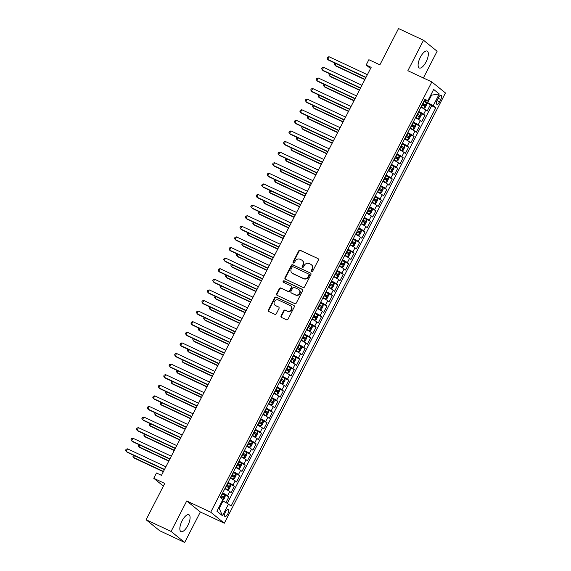 <?xml version="1.0" encoding="UTF-8"?>
<svg xmlns="http://www.w3.org/2000/svg" width="571" height="571" viewBox="0 0 571 571"><rect width="100%" height="100%" fill="white"/><g stroke="black" fill="none" stroke-linecap="round" stroke-linejoin="round"><path stroke-width="0.86" d="M311.638 271.525A0.821 0.757 -51 0 0 312.694 271.118L318.375 260.062A1.171 1.078 -51 0 0 317.926 258.563L300.275 250.298A1.171 1.078 -51 0 0 298.754 250.876L293.073 261.925A0.821 0.757 -51 0 0 293.387 262.981A0.821 0.757 -51 0 0 294.45 262.574L295.186 261.14A3.754 3.447 -51 0 1 300.032 259.284L301.502 259.969A3.754 3.447 -51 0 1 302.937 264.773L302.202 266.2A0.821 0.757 -51 0 0 302.509 267.249A0.821 0.757 -51 0 0 303.572 266.843L304.307 265.415A3.754 3.447 -51 0 1 309.154 263.552L310.631 264.245A3.754 3.447 -51 0 1 312.059 269.041L311.323 270.476A0.821 0.757 -51 0 0 311.638 271.525M187.83 525.491A9.329 3.597 115.1 0 0 188.915 514.721A9.329 3.597 115.1 0 0 182.092 520.845A9.329 3.597 115.1 0 0 181.007 531.615A9.329 3.597 115.1 0 0 187.83 525.491M426.102 61.854A9.329 3.597 115.1 0 0 427.194 51.083A9.329 3.597 115.1 0 0 420.37 57.214A9.329 3.597 115.1 0 0 419.278 67.985A9.329 3.597 115.1 0 0 426.102 61.854M227.765 513.993A3.826 1.477 115.1 0 0 228.214 509.575A3.826 1.477 115.1 0 0 225.409 512.087A3.826 1.477 115.1 0 0 224.967 516.505A3.826 1.477 115.1 0 0 227.765 513.993M281.068 315.963A1.171 1.078 -51 0 0 281.517 317.462L286.471 319.781A1.171 1.078 -51 0 0 287.984 319.196L294.293 306.927A1.171 1.078 -51 0 0 293.844 305.428L276.186 297.156A1.171 1.078 -51 0 0 274.672 297.734L268.363 310.01A1.171 1.078 -51 0 0 268.813 311.509L274.794 314.314A1.171 1.078 -51 0 0 276.307 313.736L279.012 308.483A1.171 1.078 -51 0 0 278.562 306.977L275.593 305.592A3.141 2.884 -51 0 1 274.58 301.274A3.141 2.884 -51 0 1 278.455 300.025L290.082 305.471A3.141 2.884 -51 0 1 291.096 309.782A3.141 2.884 -51 0 1 287.22 311.031L285.286 310.124A1.171 1.078 -51 0 0 283.766 310.71L281.068 315.963L281.439 316.255A1.171 1.078 -51 0 0 281.51 317.462M423.382 77.991L437.122 51.262L423.511 40.248L398.529 28.55L379.872 64.844L368.88 59.698L366.161 64.994L371.157 67.335L161.472 475.336L156.475 472.995L153.756 478.291L163.385 486.092M171.079 531.437L184.683 542.45L200.342 511.98L186.738 500.967L171.079 531.437L146.09 519.738L164.748 483.444L153.756 478.291M186.738 500.967L210.72 512.201L431.84 81.946L445.444 92.959L224.324 523.214L210.72 512.201M423.511 40.248L407.858 70.718L431.84 81.946M303.094 287.427A1.171 1.078 -51 0 0 304.607 286.849L310.917 274.572A1.171 1.078 -51 0 0 310.474 273.074L292.816 264.808A1.171 1.078 -51 0 0 291.296 265.387L284.993 277.663A1.171 1.078 -51 0 0 285.436 279.162L303.094 287.427M302.601 290.746L296.299 303.023A1.171 1.078 -51 0 1 294.779 303.608L277.121 295.335A1.171 1.078 -51 0 1 276.678 293.837L279.376 288.583A1.171 1.078 -51 0 1 280.889 288.005L288.055 291.353A1.171 1.078 -51 0 0 289.568 290.775L291.36 287.292A1.171 1.078 -51 0 0 290.91 285.793L283.459 282.302A0.821 0.757 -51 0 1 283.195 281.168A0.821 0.757 -51 0 1 284.208 280.846L302.159 289.247A1.171 1.078 -51 0 1 302.601 290.746M184.683 542.45L159.702 530.752L146.09 519.738M225.923 502.637L228.9 496.834L224.596 494.821M222.647 492.951A4.782 0.421 27.2 0 1 227.558 495.749L229.735 491.51L231.077 492.595L234.346 486.242L230.042 484.222M228.093 482.352A4.782 0.421 27.2 0 1 233.004 485.15L235.181 480.91L236.522 482.003L239.791 475.643L235.488 473.623M233.539 471.76A4.782 0.421 27.2 0 1 238.45 474.558L240.627 470.318L241.976 471.403L245.237 465.044L240.933 463.031M238.985 461.161A4.782 0.421 27.2 0 1 243.896 463.959L246.08 459.719L247.421 460.804L250.683 454.445L246.379 452.432M244.431 450.562A4.782 0.421 27.2 0 1 249.341 453.36L251.525 449.12L252.867 450.205L256.129 443.853L251.825 441.833M249.877 439.963A4.782 0.421 27.2 0 1 254.787 442.761L256.971 438.521L258.313 439.613L261.582 433.253L257.278 431.233M255.323 429.371A4.782 0.421 27.2 0 1 260.233 432.168L262.417 427.929L263.759 429.014L267.028 422.654L262.724 420.641M260.769 418.771A4.782 0.421 27.2 0 1 265.686 421.569L267.863 417.33L269.205 418.415L272.474 412.055L268.17 410.042M266.214 408.172A4.782 0.421 27.2 0 1 271.132 410.97L273.309 406.73L274.651 407.815L277.92 401.463L273.616 399.443M271.66 397.573A4.782 0.421 27.2 0 1 276.578 400.371L278.755 396.131L280.097 397.223L283.366 390.864L279.062 388.851M277.106 386.981A4.782 0.421 27.2 0 1 282.024 389.779L284.201 385.539L285.543 386.624L288.812 380.265L284.508 378.252M282.552 376.382A4.782 0.421 27.2 0 1 287.47 379.18L289.647 374.94L290.989 376.025L294.258 369.665L289.954 367.653M287.998 365.783A4.782 0.421 27.2 0 1 292.916 368.58L295.093 364.341L296.435 365.426L299.704 359.073L295.4 357.053M293.444 355.183A4.782 0.421 27.2 0 1 298.362 357.981L300.539 353.749L301.881 354.834L305.15 348.474L300.846 346.461M298.89 344.591A4.782 0.421 27.2 0 1 303.808 347.389L305.985 343.15L307.326 344.234L310.595 337.875L306.292 335.862M304.336 333.992A4.782 0.421 27.2 0 1 309.254 336.79L311.431 332.55L312.772 333.635L316.041 327.276L311.737 325.263M309.782 323.393A4.782 0.421 27.2 0 1 314.7 326.191L316.876 321.951L318.218 323.043L321.487 316.684L317.183 314.664M315.235 312.794A4.782 0.421 27.2 0 1 320.145 315.592L322.322 311.359L323.664 312.444L326.933 306.085L322.629 304.072M320.681 302.202A4.782 0.421 27.2 0 1 325.591 305L327.768 300.76L329.11 301.845L332.379 295.485L328.075 293.473M326.127 291.603A4.782 0.421 27.2 0 1 331.037 294.4L333.214 290.161L334.556 291.246L337.825 284.886L333.521 282.873M331.573 281.003A4.782 0.421 27.2 0 1 336.483 283.801L338.66 279.562L340.002 280.654L343.271 274.294L338.967 272.274M337.018 270.404A4.782 0.421 27.2 0 1 341.929 273.202L344.106 268.97L345.455 270.054L348.717 263.695L344.413 261.682M342.464 259.812A4.782 0.421 27.2 0 1 347.375 262.61L349.559 258.37L350.901 259.455L354.163 253.096L349.859 251.083M347.91 249.213A4.782 0.421 27.2 0 1 352.821 252.011L355.005 247.771L356.347 248.856L359.609 242.497L355.312 240.484M353.356 238.614A4.782 0.421 27.2 0 1 358.267 241.412L360.451 237.172L361.793 238.264L365.062 231.905L360.758 229.885M358.802 228.015A4.782 0.421 27.2 0 1 363.713 230.82L365.897 226.58L367.239 227.665L370.508 221.305L366.204 219.293M364.248 217.423A4.782 0.421 27.2 0 1 369.166 220.22L371.343 215.981L372.685 217.066L375.954 210.706L371.65 208.693M369.694 206.823A4.782 0.421 27.2 0 1 374.612 209.621L376.789 205.382L378.13 206.466L381.399 200.114L377.096 198.094M375.14 196.224A4.782 0.421 27.2 0 1 380.058 199.022L382.235 194.782L383.576 195.874L386.845 189.515L382.541 187.495M380.586 185.625A4.782 0.421 27.2 0 1 385.504 188.43L387.68 184.19L389.022 185.275L392.291 178.916L387.987 176.903M386.032 175.033A4.782 0.421 27.2 0 1 390.949 177.831L393.126 173.591L394.468 174.676L397.737 168.317L393.433 166.304M391.478 164.434A4.782 0.421 27.2 0 1 396.395 167.232L398.572 162.992L399.914 164.077L403.183 157.724L398.879 155.705M396.924 153.835A4.782 0.421 27.2 0 1 401.841 156.632L404.018 152.393L405.36 153.485L408.629 147.125L404.325 145.105M402.369 143.242A4.782 0.421 27.2 0 1 407.287 146.04L409.464 141.801L410.806 142.886L414.075 136.526L409.771 134.513M407.815 132.643A4.782 0.421 27.2 0 1 412.733 135.441L414.91 131.202L416.252 132.286L419.521 125.927L415.217 123.914M413.268 122.044A4.782 0.421 27.2 0 1 418.179 124.842L420.356 120.602L421.698 121.687L424.967 115.335L423.625 114.243A4.782 0.421 -152.8 0 0 418.714 111.445M420.663 113.315L424.967 115.335M438.449 97.655L437.258 99.989A3.704 1.427 115.1 0 0 436.822 104.265A3.704 1.427 115.1 0 0 439.534 101.831L440.733 99.497A3.704 1.427 115.1 0 0 441.169 95.221A3.704 1.427 115.1 0 0 438.449 97.655M218.593 507.933L219.207 508.433L223.018 501.01L228.486 504.072L231.062 506.156L435.844 107.698L433.268 105.614L424.16 100.846M228.486 504.072L222.497 515.734L216.909 511.209L222.897 499.546L220.327 497.469L425.102 99.004L427.679 101.088L433.667 89.433L439.263 93.958L433.268 105.614M227.272 503.394L431.647 105.735L430.413 104.736L427.144 111.095L425.802 110.003A4.782 0.421 -152.8 0 0 420.891 107.205M418.179 124.842L419.521 125.927M412.733 135.441L414.075 136.526M407.287 146.04L408.629 147.125M401.841 156.632L403.183 157.724M396.395 167.232L397.737 168.317M390.949 177.831L392.291 178.916M385.504 188.43L386.845 189.515M380.058 199.022L381.399 200.114M374.612 209.621L375.954 210.706M369.166 220.22L370.508 221.305M363.713 230.82L365.062 231.905M358.267 241.412L359.609 242.497M352.821 252.011L354.163 253.096M347.375 262.61L348.717 263.695M341.929 273.202L343.271 274.294M336.483 283.801L337.825 284.886M331.037 294.4L332.379 295.485M325.591 305L326.933 306.085M320.145 315.592L321.487 316.684M314.7 326.191L316.041 327.276M309.254 336.79L310.595 337.875M303.808 347.389L305.15 348.474M298.362 357.981L299.704 359.073M292.916 368.58L294.258 369.665M287.47 379.18L288.812 380.265M282.024 389.779L283.366 390.864M276.578 400.371L277.92 401.463M271.132 410.97L272.474 412.055M265.686 421.569L267.028 422.654M260.233 432.168L261.582 433.253M254.787 442.761L256.129 443.853M249.341 453.36L250.683 454.445M243.896 463.959L245.237 465.044M238.45 474.558L239.791 475.643M233.004 485.15L234.346 486.242M227.558 495.749L228.9 496.834M223.018 501.01L222.319 500.681M427.8 102.552L431.612 95.136L430.998 94.636M430.912 94.8L431.612 95.136L439.263 93.958M424.531 100.118L427.679 101.088M200.342 511.98L224.324 523.214M366.161 64.994L370.536 68.541M426.109 102.716L430.413 104.736M431.647 105.735L435.844 107.698M420.356 120.602A4.782 0.421 -152.8 0 0 415.445 117.804M414.91 131.202A4.782 0.421 -152.8 0 0 409.999 128.404M409.464 141.801A4.782 0.421 -152.8 0 0 404.553 139.003M404.018 152.393A4.782 0.421 -152.8 0 0 399.108 149.595M398.572 162.992A4.782 0.421 -152.8 0 0 393.662 160.194M393.126 173.591A4.782 0.421 -152.8 0 0 388.209 170.793M387.68 184.19A4.782 0.421 -152.8 0 0 382.763 181.392M382.235 194.782A4.782 0.421 -152.8 0 0 377.317 191.984M376.789 205.382A4.782 0.421 -152.8 0 0 371.871 202.584M371.343 215.981A4.782 0.421 -152.8 0 0 366.425 213.183M365.897 226.58A4.782 0.421 -152.8 0 0 360.979 223.782M360.451 237.172A4.782 0.421 -152.8 0 0 355.533 234.374M355.005 247.771A4.782 0.421 -152.8 0 0 350.087 244.973M349.559 258.37A4.782 0.421 -152.8 0 0 344.641 255.572M344.106 268.97A4.782 0.421 -152.8 0 0 339.195 266.172M338.66 279.562A4.782 0.421 -152.8 0 0 333.75 276.764M333.214 290.161A4.782 0.421 -152.8 0 0 328.304 287.363M327.768 300.76A4.782 0.421 -152.8 0 0 322.858 297.962M322.322 311.359A4.782 0.421 -152.8 0 0 317.412 308.554M316.876 321.951A4.782 0.421 -152.8 0 0 311.966 319.153M311.431 332.55A4.782 0.421 -152.8 0 0 306.52 329.752M305.985 343.15A4.782 0.421 -152.8 0 0 301.074 340.352M300.539 353.749A4.782 0.421 -152.8 0 0 295.628 350.944M295.093 364.341A4.782 0.421 -152.8 0 0 290.175 361.543M289.647 374.94A4.782 0.421 -152.8 0 0 284.729 372.142M284.201 385.539A4.782 0.421 -152.8 0 0 279.283 382.741M278.755 396.131A4.782 0.421 -152.8 0 0 273.837 393.333M273.309 406.73A4.782 0.421 -152.8 0 0 268.391 403.933M267.863 417.33A4.782 0.421 -152.8 0 0 262.945 414.532M262.417 427.929A4.782 0.421 -152.8 0 0 257.5 425.131M256.971 438.521A4.782 0.421 -152.8 0 0 252.054 435.723M251.525 449.12A4.782 0.421 -152.8 0 0 246.608 446.322M246.08 459.719A4.782 0.421 -152.8 0 0 241.162 456.921M240.627 470.318A4.782 0.421 -152.8 0 0 235.716 467.521M235.181 480.91A4.782 0.421 -152.8 0 0 230.27 478.113M229.735 491.51A4.782 0.421 -152.8 0 0 224.824 488.712M222.497 515.734L219.207 508.433M311.702 271.546A0.821 0.757 -51 0 1 311.687 270.768L312.423 269.341A3.754 3.447 -51 0 0 311.652 264.951L311.281 264.651M302.159 260.383L302.523 260.676A3.754 3.447 -51 0 1 303.301 265.065L302.566 266.5A0.821 0.757 -51 0 0 302.58 267.278M317.926 258.563L300.639 250.59A1.171 1.078 -51 0 0 299.125 251.176L293.444 262.225A0.821 0.757 -51 0 0 293.458 263.003M310.474 273.074L293.18 265.101A1.171 1.078 -51 0 0 291.667 265.686L285.357 277.956A1.171 1.078 -51 0 0 285.436 279.162M308.954 275.072A0.821 0.757 -51 0 0 308.647 274.023L293.144 266.771A0.821 0.757 -51 0 0 292.081 267.171L291.31 268.684A3.754 3.447 -51 0 0 292.737 273.48L303.329 278.441A3.754 3.447 -51 0 0 308.183 276.585L308.954 275.072L309.325 275.372A0.821 0.757 -51 0 0 309.011 274.323M292.081 273.074L292.452 273.373A3.754 3.447 -51 0 0 293.101 273.78L292.737 273.48M309.325 275.372L308.547 276.878A3.754 3.447 -51 0 1 303.701 278.741L293.101 273.78M291.117 285.921L291.488 286.214A1.171 1.078 -51 0 1 291.731 287.591L289.94 291.074A1.171 1.078 -51 0 1 288.419 291.653L281.26 288.298A1.171 1.078 -51 0 0 279.747 288.883L277.042 294.136A1.171 1.078 -51 0 0 277.121 295.335M302.159 289.247L302.523 289.547A1.171 1.078 -51 0 0 302.523 289.547L284.572 281.139A0.821 0.757 -51 0 0 283.53 282.331M295.485 294.836A3.141 2.884 -51 0 0 298.89 289.611A3.141 2.884 -51 0 0 298.348 289.269L294.251 287.356A1.171 1.078 -51 0 0 292.73 287.934L290.939 291.417A1.171 1.078 -51 0 0 291.388 292.916L295.849 295.136A3.141 2.884 -51 0 0 299.261 289.911L298.89 289.611M291.181 292.787L291.553 293.087A1.171 1.078 -51 0 0 291.76 293.216L291.388 292.916M295.849 295.136L291.76 293.216M290.625 305.813L290.996 306.106A3.141 2.884 -51 0 1 287.591 311.331L285.65 310.424A1.171 1.078 -51 0 0 284.137 311.002L281.439 316.255M275.051 305.249L275.415 305.549A3.141 2.884 -51 0 0 275.964 305.885L275.593 305.592M278.562 306.977L275.964 305.885M293.844 305.428L276.557 297.455A1.171 1.078 -51 0 0 275.044 298.033L268.734 310.31A1.171 1.078 -51 0 0 268.805 311.509M421.07 106.863L423.746 108.276L425.024 107.805L426.658 104.629L426.466 102.973L423.853 101.445M423.746 108.276L421.127 106.741M335.948 63.574L335.034 65.344L335.955 66.093L364.84 79.619M422.162 104.729L424.381 105.978L425.038 104.707L422.818 103.458M422.754 103.579L423.596 104.036L422.947 105.307M334.963 63.117L334.42 64.166L335.034 65.344L364.976 79.362M366.011 77.342L327.683 59.391L329.046 56.743L367.374 74.694M365.883 77.592L328.603 60.133L327.069 58.213L327.611 57.15L329.046 56.743M415.624 117.462L418.3 118.868L419.578 118.404L421.212 115.228L421.02 113.572L418.407 112.037M418.3 118.868L415.681 117.341M330.502 74.173L329.588 75.943L330.509 76.685L359.395 90.218M416.716 115.328L418.936 116.577L419.592 115.306L417.372 114.05M417.308 114.171L418.15 114.628L417.501 115.899M329.517 73.716L328.975 74.765L329.588 75.943L359.53 89.961M410.178 128.054L412.854 129.467L414.132 129.003L415.767 125.827L415.574 124.171L412.961 122.637M412.854 129.467L410.235 127.933M325.056 84.772L324.142 86.542L325.063 87.284L353.949 100.81M411.27 125.92L413.49 127.176L414.146 125.898L411.927 124.649M411.862 124.771L412.705 125.227L412.048 126.498M324.071 84.308L323.529 85.357L324.142 86.542L354.084 100.56M404.732 138.653L407.408 140.066L408.686 139.602L410.321 136.419L410.128 134.763L407.516 133.236M407.408 140.066L404.789 138.532M319.603 95.371L318.697 97.134L319.617 97.884L348.503 111.409M405.824 136.519L408.044 137.768L408.693 136.498L406.481 135.248M406.416 135.37L407.259 135.827L406.602 137.097M318.625 94.907L318.083 95.957L318.697 97.134L348.631 111.159M399.279 149.252L401.963 150.658L403.24 150.194L404.875 147.018L404.682 145.362L402.07 143.828M401.963 150.658L399.343 149.131M314.157 105.963L313.251 107.733L314.171 108.476L343.057 122.008M400.378 147.118L402.598 148.367L403.247 147.097L401.035 145.848M400.97 145.969L401.813 146.426L401.156 147.696M313.172 105.507L312.637 106.556L313.251 107.733L343.185 121.751M360.565 87.941L322.237 69.99L323.593 67.342L361.928 85.293M360.437 88.191L323.157 70.733L321.623 68.813L322.165 67.749L323.593 67.342M355.119 98.54L316.791 80.59L318.147 77.942L356.482 95.885M354.991 98.79L317.704 81.332L316.17 79.405L316.719 78.348L318.147 77.942M349.673 109.132L311.345 91.182L312.701 88.534L351.037 106.484M349.545 109.389L312.258 91.931L310.724 90.004L311.274 88.948L312.701 88.534M344.227 119.732L305.899 101.781L307.255 99.133L345.591 117.084M344.099 119.981L306.813 102.523L305.278 100.603L305.828 99.54L307.255 99.133M393.833 159.851L396.517 161.258L397.794 160.794L399.429 157.617L399.236 155.962L396.624 154.427M396.517 161.258L393.897 159.73M308.711 116.563L307.805 118.333L308.725 119.075L337.611 132.608M394.932 157.71L397.152 158.966L397.801 157.696L395.589 156.44M395.525 156.561L396.367 157.018L395.71 158.288M307.726 116.099L307.191 117.155L307.805 118.333L337.739 132.351M338.781 130.331L300.446 112.38L301.809 109.732L340.145 127.683M338.653 130.581L301.367 113.122L299.832 111.202L300.382 110.139L301.809 109.732M388.387 170.444L391.071 171.857L392.348 171.393L393.983 168.217L393.797 166.596L391.178 165.026M391.071 171.857L388.451 170.322M303.265 127.162L302.359 128.932L303.28 129.674L332.165 143.2M389.486 168.309L391.706 169.566L392.356 168.288L390.143 167.039M390.079 167.16L390.921 167.617L390.264 168.888M302.28 126.698L301.745 127.747L302.359 128.932L332.293 142.95M333.336 140.93L295 122.979L296.363 120.324L334.699 138.275M333.207 141.18L295.921 123.721L294.386 121.794L294.936 120.738L296.363 120.324M382.941 181.043L385.625 182.456L386.902 181.992L388.537 178.809L388.344 177.153L385.732 175.625M385.625 182.456L383.005 180.921M297.819 137.761L296.913 139.524L297.834 140.273L326.719 153.799M384.04 178.909L386.26 180.158L386.91 178.887L384.697 177.638M384.633 177.759L385.475 178.216L384.818 179.487M296.834 137.297L296.299 138.346L296.913 139.524L326.848 153.549M327.89 151.522L289.554 133.571L290.917 130.923L329.253 148.874M327.761 151.779L290.475 134.321L288.94 132.393L289.49 131.337L290.917 130.923M377.495 191.642L380.179 193.048L381.457 192.584L383.091 189.408L382.898 187.752L380.286 186.217M380.179 193.048L377.559 191.521M292.373 148.353L291.467 150.123L292.388 150.865L321.273 164.398M378.594 189.508L380.814 190.757L381.464 189.486L379.251 188.237M379.187 188.359L380.029 188.808L379.372 190.086M291.388 147.896L290.853 148.945L291.467 150.123L321.402 164.141M322.444 162.121L284.108 144.17L285.471 141.522L323.807 159.473M322.315 162.371L285.029 144.913L283.494 142.993L284.037 141.929L285.471 141.522M372.049 202.241L374.726 203.647L376.011 203.183L377.645 200.007L377.452 198.351L374.84 196.817M374.726 203.647L372.114 202.12M286.928 158.952L286.021 160.722L286.942 161.465L315.827 174.99M373.148 200.1L375.368 201.356L376.018 200.086L373.805 198.829M373.741 198.951L374.583 199.407L373.926 200.678M285.943 158.488L285.407 159.545L286.021 160.722L315.956 174.74M366.603 212.833L369.28 214.246L370.565 213.782L372.199 210.599L372.014 208.986L369.387 207.416M369.28 214.246L366.668 212.712M281.482 169.551L280.575 171.321L281.489 172.064L310.381 185.589M367.703 210.699L369.922 211.948L370.572 210.678L368.352 209.429M368.295 209.55L369.137 210.007L368.481 211.277M280.497 169.087L279.961 170.137L280.575 171.321L310.51 185.339M361.157 223.432L363.834 224.846L365.119 224.382L366.753 221.198L366.561 219.542L363.941 218.015M363.834 224.846L361.222 223.311M276.036 180.15L275.129 181.913L276.043 182.663L304.935 196.188M362.257 221.298L364.469 222.547L365.126 221.277L362.906 220.028M362.849 220.149L363.691 220.606L363.035 221.876M275.051 179.687L274.508 180.736L275.129 181.913L305.064 195.939M355.712 234.031L358.388 235.438L359.673 234.974L361.307 231.797L361.115 230.142L358.495 228.607M358.388 235.438L355.776 233.91M270.59 190.743L269.683 192.513L270.597 193.255L299.49 206.788M356.811 231.897L359.023 233.146L359.68 231.876L357.46 230.627M357.403 230.748L358.245 231.198L357.589 232.476M269.605 190.286L269.062 191.335L269.683 192.513L299.618 206.531M350.266 244.631L352.942 246.037L354.227 245.573L355.861 242.397L355.669 240.741L353.049 239.206M352.942 246.037L350.33 244.509M265.144 201.342L264.237 203.112L265.151 203.854L294.044 217.38M351.365 242.489L353.577 243.746L354.234 242.475L352.014 241.219M351.957 241.34L352.792 241.797L352.143 243.068M264.159 200.878L263.616 201.934L264.237 203.112L294.172 217.13M344.82 255.223L347.496 256.636L348.781 256.172L350.416 252.989L350.223 251.34L347.603 249.805M347.496 256.636L344.884 255.101M259.698 211.941L258.784 213.711L259.705 214.453L288.598 227.979M345.919 253.089L348.132 254.338L348.788 253.067L346.568 251.818M346.511 251.939L347.346 252.396L346.697 253.667M258.713 211.477L258.171 212.526L258.784 213.711L288.726 227.729M339.374 265.822L342.05 267.235L343.335 266.771L344.963 263.588L344.777 261.932L342.157 260.405M342.05 267.235L339.438 265.701M254.252 222.533L253.338 224.303L254.259 225.053L283.152 238.578M340.473 263.688L342.686 264.937L343.342 263.666L341.123 262.417M341.058 262.539L341.901 262.995L341.251 264.266M253.267 222.076L252.725 223.125L253.338 224.303L283.28 238.328M333.928 276.421L336.605 277.827L337.889 277.363L339.517 274.187L339.331 272.531L336.712 270.997M336.605 277.827L333.992 276.3M248.806 233.132L247.893 234.902L248.813 235.645L277.706 249.177M335.027 274.287L337.24 275.536L337.896 274.266L335.677 273.009M335.612 273.138L336.455 273.588L335.805 274.865M247.821 232.675L247.279 233.725L247.893 234.902L277.834 248.92M328.482 287.02L331.159 288.426L332.436 287.962L334.071 284.786L333.885 283.13L331.266 281.596M331.159 288.426L328.546 286.899M243.36 243.731L242.447 245.501L243.367 246.244L272.26 259.769M329.581 284.879L331.794 286.135L332.45 284.865L330.231 283.609M330.166 283.73L331.009 284.187L330.359 285.457M242.375 243.267L241.833 244.324L242.447 245.501L272.388 259.519M323.036 297.612L325.713 299.026L326.99 298.562L328.625 295.378L328.439 293.73L325.82 292.195M325.713 299.026L323.093 297.491M237.914 254.331L237.001 256.101L237.921 256.843L266.807 270.368M324.128 295.478L326.348 296.727L327.005 295.457L324.785 294.208M324.721 294.329L325.563 294.786L324.913 296.056M236.929 253.867L236.387 254.916L237.001 256.101L266.942 270.119M317.59 308.212L320.267 309.625L321.544 309.161L323.179 305.977L322.986 304.322L320.374 302.794M320.267 309.625L317.647 308.09M232.468 264.923L231.555 266.693L232.476 267.442L261.361 280.968M318.682 306.077L320.902 307.326L321.559 306.056L319.339 304.807M319.275 304.928L320.117 305.385L319.467 306.656M231.483 264.466L230.941 265.515L231.555 266.693L261.497 280.718M312.144 318.811L314.821 320.217L316.098 319.753L317.733 316.577L317.54 314.921L314.928 313.386M317.547 314.964L314.849 320.21L312.201 318.689M227.022 275.522L226.109 277.292L227.03 278.034L255.915 291.567M313.236 316.677L315.456 317.926L316.113 316.655L313.893 315.399M313.829 315.52L314.671 315.977L314.021 317.255M226.037 275.065L225.495 276.114L226.109 277.292L256.051 291.31M316.998 172.72L278.662 154.77L280.026 152.122L318.361 170.072M316.869 172.97L279.583 155.512L278.048 153.592L278.591 152.528L280.026 152.122M311.552 183.312L273.216 165.369L274.58 162.714L312.908 180.664M311.423 183.569L274.137 166.111L272.603 164.184L273.145 163.128L274.58 162.714M306.106 193.912L267.77 175.961L269.134 173.313L307.462 191.264M305.97 194.169L268.691 176.71L267.157 174.783L267.699 173.727L269.134 173.313M300.66 204.511L262.325 186.56L263.688 183.912L302.016 201.863M300.524 204.761L263.245 187.302L261.711 185.382L262.253 184.319L263.688 183.912M295.214 215.11L256.879 197.159L258.242 194.511L296.57 212.462M295.079 215.36L257.799 197.901L256.265 195.981L256.807 194.918L258.242 194.511M289.768 225.702L251.433 207.758L252.796 205.103L291.124 223.054M289.633 225.959L252.353 208.501L250.819 206.574L251.361 205.517L252.796 205.103M284.315 236.301L245.987 218.35L247.35 215.702L285.678 233.653M284.187 236.558L246.908 219.1L245.373 217.173L245.915 216.116L247.35 215.702M278.869 246.9L240.541 228.95L241.904 226.302L280.233 244.252M278.741 247.15L241.462 229.692L239.927 227.772L240.47 226.708L241.904 226.302M273.423 257.5L235.095 239.549L236.458 236.901L274.787 254.852M273.295 257.749L236.016 240.291L234.481 238.371L235.024 237.308L236.458 236.901M267.977 268.092L229.649 250.148L231.012 247.493L269.341 265.444M267.849 268.349L230.57 250.89L229.035 248.963L229.578 247.907L231.012 247.493M262.532 278.691L224.203 260.74L225.559 258.092L263.895 276.043M262.403 278.948L225.124 261.489L223.589 259.562L224.132 258.506L225.559 258.092M257.086 289.29L218.757 271.339L220.113 268.691L258.449 286.642M256.957 289.54L219.671 272.082L218.143 270.162L218.686 269.098L220.113 268.691M306.698 329.403L309.375 330.816L310.653 330.352L312.287 327.176L312.094 325.52L309.482 323.985M309.375 330.816L306.755 329.281M221.569 286.121L220.663 287.891L221.584 288.633L250.469 302.159M307.79 327.269L310.01 328.525L310.66 327.247L308.447 325.998M308.383 326.12L309.225 326.576L308.568 327.847M220.592 285.657L220.049 286.713L220.663 287.891L250.605 301.909M301.252 340.002L303.929 341.415L305.207 340.951L306.841 337.768L306.648 336.112L304.036 334.585M303.929 341.415L301.31 339.881M216.124 296.72L215.217 298.49L216.138 299.233L245.023 312.758M302.345 337.868L304.564 339.117L305.214 337.846L303.001 336.597M302.937 336.719L303.779 337.175L303.122 338.446M215.146 296.256L214.603 297.305L215.217 298.49L245.152 312.508M295.799 350.601L298.483 352.014L299.761 351.55L301.395 348.367L301.202 346.711L298.59 345.184M298.483 352.014L295.864 350.48M210.678 307.312L209.771 309.082L210.692 309.832L239.577 323.357M296.899 348.467L299.118 349.716L299.768 348.446L297.555 347.197M297.491 347.318L298.333 347.775L297.677 349.045M209.693 306.855L209.157 307.905L209.771 309.082L239.706 323.1M290.353 361.2L293.037 362.606L294.315 362.142L295.949 358.966L295.757 357.31L293.144 355.776M293.037 362.606L290.418 361.079M205.232 317.911L204.325 319.681L205.246 320.424L234.131 333.956M291.453 359.066L293.672 360.315L294.322 359.045L292.109 357.789M292.045 357.91L292.887 358.367L292.231 359.644M204.247 317.455L203.711 318.504L204.325 319.681L234.26 333.7M251.64 299.889L213.311 281.938L214.667 279.29L253.003 297.234M251.511 300.139L214.225 282.681L212.69 280.754L213.24 279.697L214.667 279.29M246.194 310.481L207.865 292.538L209.222 289.882L247.557 307.833M246.065 310.738L208.779 293.28L207.244 291.353L207.794 290.296L209.222 289.882M240.748 321.08L202.42 303.13L203.776 300.482L242.111 318.432M240.619 321.337L203.333 303.879L201.799 301.952L202.348 300.896L203.776 300.482M235.302 331.68L196.966 313.729L198.33 311.081L236.665 329.032M235.173 331.929L197.887 314.471L196.353 312.551L196.902 311.488L198.33 311.081M284.908 371.792L287.591 373.206L288.869 372.742L290.503 369.565L290.311 367.91L287.698 366.375M287.591 373.206L284.972 371.671M199.786 328.511L198.879 330.281L199.8 331.023L228.685 344.549M286.007 369.658L288.227 370.914L288.876 369.637L286.663 368.388M286.599 368.509L287.441 368.966L286.785 370.236M198.801 328.047L198.265 329.103L198.879 330.281L228.814 344.299M229.856 342.279L191.521 324.328L192.884 321.68L231.219 339.624M229.728 342.529L192.441 325.07L190.907 323.143L191.456 322.087L192.884 321.68M279.462 382.392L282.145 383.805L283.423 383.341L285.057 380.158L284.865 378.502L282.252 376.974M282.145 383.805L279.526 382.27M194.34 339.11L193.433 340.88L194.354 341.622L223.24 355.148M280.561 380.257L282.781 381.507L283.43 380.236L281.217 378.987M281.153 379.108L281.995 379.565L281.339 380.836M193.355 338.646L192.82 339.695L193.433 340.88L223.368 354.898M224.41 352.871L186.075 334.927L187.438 332.272L225.773 350.223M224.282 353.128L186.995 335.669L185.461 333.742L186.01 332.686L187.438 332.272M274.016 392.991L276.699 394.404L277.977 393.94L279.612 390.757L279.419 389.101L276.807 387.573M276.699 394.404L274.08 392.869M188.894 349.702L187.987 351.472L188.908 352.221L217.794 365.747M275.115 390.857L277.335 392.106L277.984 390.835L275.772 389.586M275.707 389.707L276.55 390.164L275.893 391.435M187.909 349.245L187.374 350.294L187.987 351.472L217.922 365.49M218.964 363.47L180.629 345.519L181.992 342.871L220.327 360.822M218.836 363.727L181.549 346.269L180.015 344.342L180.557 343.278L181.992 342.871M268.57 403.59L271.246 404.996L272.531 404.532L274.166 401.356L273.973 399.7L271.353 398.165M271.246 404.996L268.634 403.469M183.448 360.301L182.542 362.071L183.462 362.813L212.348 376.346M269.669 401.456L271.889 402.705L272.538 401.434L270.319 400.178M270.261 400.3L271.104 400.756L270.447 402.034M182.463 359.844L181.928 360.893L182.542 362.071L212.476 376.089M213.518 374.069L175.183 356.118L176.546 353.47L214.882 371.421M213.39 374.319L176.104 356.861L174.569 354.941L175.111 353.877L176.546 353.47M263.124 414.182L265.8 415.595L267.085 415.131L268.72 411.955L268.527 410.299L265.908 408.765M265.8 415.595L263.188 414.061M178.002 370.9L177.096 372.67L178.009 373.413L206.902 386.938M264.223 412.048L266.436 413.304L267.092 412.026L264.873 410.777M264.816 410.899L265.658 411.356L265.001 412.626M177.017 370.436L176.475 371.485L177.096 372.67L207.03 386.688M208.072 384.668L169.737 366.718L171.1 364.07L209.429 382.013M207.937 384.918L170.658 367.46L169.123 365.533L169.666 364.476L171.1 364.07M257.678 424.781L260.355 426.194L261.639 425.73L263.274 422.547L263.081 420.891L260.462 419.364M260.355 426.194L257.742 424.66M172.556 381.499L171.65 383.269L172.563 384.012L201.456 397.537M258.777 422.647L260.99 423.896L261.646 422.626L259.427 421.377M259.37 421.498L260.212 421.955L259.555 423.225M171.571 381.035L171.029 382.085L171.65 383.269L201.584 397.288M202.626 395.26L164.291 377.31L165.654 374.662L203.983 392.612M202.491 395.517L165.212 378.059L163.677 376.132L164.22 375.076L165.654 374.662M252.232 435.38L254.909 436.794L256.193 436.323L257.828 433.146L257.635 431.49L255.016 429.963M254.909 436.794L252.296 435.259M167.11 392.091L166.204 393.862L167.117 394.611L196.01 408.137M253.331 433.246L255.544 434.495L256.201 433.225L253.981 431.976M253.924 432.097L254.759 432.554L254.109 433.824M166.125 391.635L165.583 392.684L166.204 393.862L196.138 407.88M197.181 405.86L158.845 387.909L160.208 385.261L198.537 403.212M197.045 406.117L159.766 388.651L158.231 386.731L158.774 385.668L160.208 385.261M246.786 445.98L249.463 447.386L250.748 446.922L252.382 443.746L252.189 442.09L249.57 440.555M249.463 447.386L246.85 445.858M161.664 402.691L160.751 404.461L161.672 405.203L190.564 418.736M247.885 443.845L250.098 445.095L250.755 443.824L248.535 442.568M248.478 442.689L249.313 443.146L248.663 444.416M160.679 402.234L160.137 403.283L160.751 404.461L190.693 418.479M191.735 416.459L153.399 398.508L154.762 395.86L193.091 413.811M191.599 416.709L154.32 399.25L152.785 397.33L153.328 396.267L154.762 395.86M241.34 456.572L244.017 457.985L245.302 457.521L246.936 454.345L246.743 452.689L244.124 451.154M244.017 457.985L241.405 456.45M156.218 413.29L155.305 415.06L156.226 415.802L185.118 429.328M242.439 454.437L244.652 455.694L245.309 454.416L243.089 453.167M243.025 453.288L243.867 453.745L243.217 455.016M155.233 412.826L154.691 413.875L155.305 415.06L185.247 429.078M186.282 427.058L147.953 409.107L149.316 406.459L187.645 424.403M186.153 427.308L148.874 409.85L147.339 407.922L147.882 406.866L149.316 406.459M235.894 467.171L238.571 468.584L239.856 468.12L241.483 464.937L241.297 463.281L238.678 461.753M238.571 468.584L235.959 467.049M150.773 423.889L149.859 425.659L150.78 426.401L179.672 439.927M236.994 465.037L239.206 466.286L239.863 465.015L237.643 463.766M237.579 463.888L238.421 464.344L237.772 465.615M149.788 423.425L149.245 424.474L149.859 425.659L179.801 439.677M180.836 437.65L142.507 419.699L143.871 417.051L182.199 435.002M180.707 437.907L143.428 420.449L141.894 418.522L142.436 417.465L143.871 417.051M230.448 477.77L233.125 479.183L234.403 478.712L236.037 475.536L235.852 473.88L233.232 472.345M233.125 479.183L230.513 477.649M145.327 434.481L144.413 436.251L145.334 437.001L174.226 450.526M231.548 475.636L233.76 476.885L234.417 475.614L232.197 474.365M232.133 474.487L232.975 474.944L232.326 476.214M144.342 434.024L143.799 435.073L144.413 436.251L174.355 450.269M175.39 448.249L137.061 430.298L138.425 427.65L176.753 445.601M175.261 448.499L137.982 431.041L136.448 429.121L136.99 428.057L138.425 427.65M225.003 488.369L227.679 489.775L228.957 489.311L230.591 486.135L230.406 484.479L227.786 482.945M227.679 489.775L225.067 488.248M139.881 445.08L138.967 446.85L139.888 447.593L168.78 461.125M226.095 486.235L228.314 487.484L228.971 486.214L226.751 484.957M226.687 485.079L227.529 485.536L226.88 486.806M138.896 444.623L138.353 445.673L138.967 446.85L168.909 460.868M169.944 458.848L131.615 440.898L132.979 438.25L171.307 456.2M169.815 459.098L132.536 441.64L131.002 439.72L131.544 438.656L132.979 438.25M222.533 500.267L223.511 499.91L225.145 496.734L224.953 495.078L222.34 493.544M134.435 455.679L133.521 457.45L134.442 458.192L163.327 471.717M220.649 496.827L222.868 498.083L223.525 496.806L221.305 495.557M221.241 495.678L222.083 496.135L221.434 497.405M133.45 455.215L132.907 456.265L133.521 457.45L163.463 471.468M164.498 469.448L126.17 451.497L127.533 448.849L165.861 466.793M164.369 469.697L127.09 452.239L125.556 450.312L126.098 449.256L127.533 448.849M423.625 114.243L425.802 110.003M438.128 98.283L440.733 99.497M436.958 100.624L439.534 101.831M312.423 269.341L312.059 269.041M302.566 266.5L302.202 266.2M303.301 265.065L302.937 264.773M293.444 262.225L293.073 261.925M299.125 251.176L298.754 250.876M300.639 250.59L300.275 250.298M311.687 270.768L311.323 270.476M285.357 277.956L284.993 277.663M291.667 265.686L291.296 265.387M293.18 265.101L292.816 264.808M303.701 278.741L303.329 278.441M308.547 276.878L308.183 276.585M277.042 294.136L276.678 293.837M279.747 288.883L279.376 288.583M281.26 288.298L280.889 288.005M288.419 291.653L288.055 291.353M289.94 291.074L289.568 290.775M291.731 287.591L291.36 287.292M284.572 281.139L284.208 280.846M284.137 311.002L283.766 310.71M285.65 310.424L285.286 310.124M287.591 311.331L287.22 311.031M268.734 310.31L268.363 310.01M275.044 298.033L274.672 297.734M276.557 297.455L276.186 297.156M423.782 108.262L426.473 103.016M423.125 103.615L424.16 101.602M421.434 106.898L422.469 104.886M423.596 104.036L425.038 104.707M418.329 118.861L421.027 113.615M417.679 114.214L418.714 112.201M415.988 117.498L417.023 115.485M418.15 114.628L419.592 115.306M412.883 129.453L415.581 124.207M412.233 124.806L413.268 122.794M410.542 128.097L411.577 126.084M412.705 125.227L414.146 125.898M407.437 140.052L410.135 134.806M406.788 135.406L407.822 133.393M405.096 138.689L406.131 136.676M407.259 135.827L408.693 136.498M401.991 150.651L404.689 145.405M401.342 146.005L402.377 143.992M399.65 149.288L400.685 147.275M401.813 146.426L403.247 147.097M396.545 161.25L399.243 156.004M395.889 156.604L396.924 154.591M394.204 159.887L395.239 157.874M396.367 157.018L397.801 157.696M391.099 171.842L393.797 166.596M390.443 167.196L391.478 165.183M388.758 170.486L389.793 168.474M390.921 167.617L392.356 168.288M385.653 182.442L388.351 177.196M384.997 177.795L386.032 175.782M383.312 181.078L384.347 179.066M385.475 178.216L386.91 178.887M380.207 193.041L382.905 187.795M379.551 188.394L380.586 186.382M377.866 191.678L378.901 189.665M380.029 188.808L381.464 189.486M374.762 203.64L377.46 198.394M374.105 198.994L375.14 196.974M372.42 202.277L373.455 200.264M374.583 199.407L376.018 200.086M369.316 214.232L372.014 208.986M368.659 209.586L369.694 207.573M366.975 212.876L368.01 210.856M369.137 210.007L370.572 210.678M363.87 224.831L366.568 219.585M363.213 220.185L364.248 218.172M361.529 223.468L362.564 221.455M363.691 220.606L365.126 221.277M358.424 235.43L361.122 230.184M357.767 230.784L358.802 228.771M356.083 234.067L357.118 232.054M358.245 231.198L359.68 231.876M352.978 246.03L355.676 240.784M352.321 241.383L353.356 239.363M350.637 244.666L351.665 242.654M352.792 241.797L354.234 242.475M347.532 256.622L350.223 251.376M346.875 251.975L347.91 249.962M345.184 255.266L346.219 253.246M347.346 252.396L348.788 253.067M342.086 267.221L344.777 261.975M341.429 262.574L342.464 260.562M339.738 265.858L340.773 263.845M341.901 262.995L343.342 263.666M336.64 277.82L339.331 272.574M335.984 273.174L337.018 271.161M334.292 276.457L335.327 274.444M336.455 273.588L337.896 274.266M331.194 288.419L333.885 283.173M330.538 283.773L331.573 281.753M328.846 287.056L329.881 285.043M331.009 284.187L332.45 284.865M325.748 299.011L328.439 293.765M325.092 294.365L326.127 292.352M323.4 297.655L324.435 295.635M325.563 294.786L327.005 295.457M320.295 309.61L322.993 304.364M319.646 304.964L320.681 302.951M317.954 308.247L318.989 306.234M320.117 305.385L321.559 306.056M314.2 315.563L315.235 313.55M312.508 318.846L313.543 316.834M314.671 315.977L316.113 316.655M309.403 330.809L312.101 325.563M308.754 326.155L309.789 324.142M307.062 329.446L308.097 327.433M309.225 326.576L310.66 327.247M303.958 341.401L306.656 336.155M303.308 336.754L304.343 334.742M301.616 340.045L302.651 338.025M303.779 337.175L305.214 337.846M298.512 352L301.21 346.754M297.862 347.354L298.897 345.341M296.171 350.637L297.205 348.624M298.333 347.775L299.768 348.446M293.066 362.599L295.764 357.353M292.409 357.953L293.444 355.94M290.725 361.236L291.76 359.223M292.887 358.367L294.322 359.045M287.62 373.191L290.318 367.952M286.963 368.545L287.998 366.532M285.279 371.835L286.314 369.822M287.441 368.966L288.876 369.637M282.174 383.791L284.872 378.544M281.517 379.144L282.552 377.131M279.833 382.427L280.868 380.414M281.995 379.565L283.43 380.236M276.728 394.39L279.426 389.144M276.071 389.743L277.106 387.73M274.387 393.026L275.422 391.014M276.55 390.164L277.984 390.835M271.282 404.989L273.98 399.743M270.625 400.342L271.66 398.33M268.941 403.626L269.976 401.613M271.104 400.756L272.538 401.434M265.836 415.581L268.534 410.342M265.18 410.934L266.214 408.922M263.495 414.225L264.53 412.212M265.658 411.356L267.092 412.026M260.39 426.18L263.088 420.934M259.734 421.534L260.769 419.521M258.049 424.817L259.084 422.804M260.212 421.955L261.646 422.626M254.944 436.779L257.642 431.533M254.288 432.133L255.323 430.12M252.603 435.416L253.638 433.403M254.759 432.554L256.201 433.225M249.498 447.378L252.196 442.132M248.842 442.732L249.877 440.719M247.15 446.015L248.185 444.002M249.313 443.146L250.755 443.824M244.053 457.971L246.743 452.724M243.396 453.324L244.431 451.311M241.704 456.614L242.739 454.602M243.867 453.745L245.309 454.416M238.607 468.57L241.297 463.324M237.95 463.923L238.985 461.91M236.258 467.206L237.293 465.194M238.421 464.344L239.863 465.015M233.161 479.169L235.852 473.923M232.504 474.522L233.539 472.51M230.812 477.806L231.847 475.793M232.975 474.944L234.417 475.614M227.715 489.768L230.406 484.522M227.058 485.122L228.093 483.109M225.367 488.405L226.401 486.392M227.529 485.536L228.971 486.214M222.747 499.425L224.96 495.114M221.612 495.714L222.647 493.701M220.599 497.691L220.956 496.991M222.083 496.135L223.525 496.806M309.154 274.415L308.79 274.116"/></g></svg>
